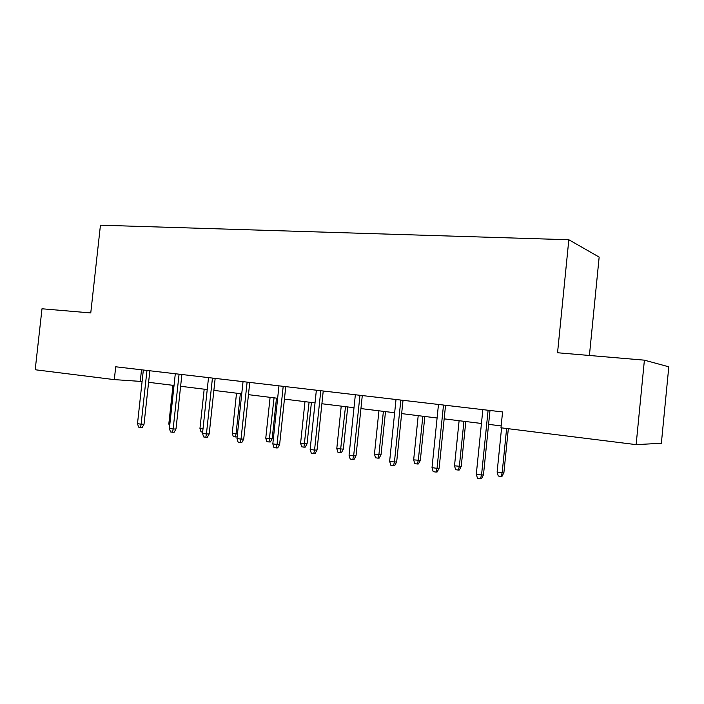 <?xml version="1.0" encoding="UTF-8"?>
<svg xmlns="http://www.w3.org/2000/svg" width="704" height="704" viewBox="0 0 704 704"><rect width="100%" height="100%" fill="white"/><g stroke="black" fill="none" stroke-linecap="round" stroke-linejoin="round"><path stroke-width="1.06" d="M589.415 355.476L599.157 257.083L568.823 239.747L100.443 225.201L90.763 312.937L41.994 308.774L35.2 369.75L114.312 379.614L142.094 381.506M668.8 366.81L661.364 443.274L636.134 444.629L644.398 360.166L668.8 366.81M636.134 444.629L500.975 427.794L502.568 411.937L115.711 366.784L114.312 379.614M568.823 239.747L557.55 352.757L644.398 360.166M148.597 382.316L174.038 385.458M180.611 386.276L207.231 389.567M213.875 390.386L241.736 393.835M248.459 394.662L277.649 398.27M284.434 399.115L315.04 402.899M321.895 403.744L354.006 407.713M360.932 408.575L394.654 412.746M401.658 413.609L437.096 417.991M444.162 418.862L481.448 423.474M488.585 424.362L501.16 425.911M141.513 369.794L140.263 381.278M488.101 410.247L481.545 475.015L483.481 474.813L481.483 478.676L480.41 478.799L481.545 475.015L476.3 474.232L482.847 409.631M483.481 474.813L489.993 410.467M480.41 478.799L477.497 478.359L476.3 474.232M503.906 472.639L502.022 476.318L501.037 476.423L498.247 476.01L497.121 472.085L503.906 472.639L508.332 428.71M501.037 476.423L502.154 472.824L506.616 428.498M497.121 472.085L501.582 427.865M443.502 405.038L437.026 468.371L439.129 468.195L437.149 471.97L435.978 472.076L437.026 468.371L432.018 467.623L438.478 404.457M439.129 468.195L445.553 405.275M435.978 472.076L433.198 471.662L432.018 467.623M400.831 400.057L394.434 462.018L396.678 461.877L394.724 465.564L393.474 465.652L394.434 462.018L389.638 461.296L396.018 399.494M396.678 461.877L403.022 400.312M393.474 465.652L390.808 465.247L389.638 461.296M461.243 466.391L459.369 469.982L458.304 470.078L455.629 469.682L454.511 465.837L461.243 466.391L465.802 421.538M458.304 470.078L459.334 466.55L463.936 421.309M454.511 465.837L459.105 420.71M420.323 460.398L418.466 463.918L417.34 463.998L414.77 463.61L413.662 459.844L420.323 460.398L424.829 416.478M417.34 463.998L418.282 460.522L422.831 416.231M413.662 459.844L418.202 415.65M359.964 395.287L353.646 455.928L356.022 455.814L354.086 459.422L352.766 459.492L353.646 455.928L349.052 455.242L355.353 394.75M356.022 455.814L362.287 395.56M352.766 459.492L350.214 459.105L349.052 455.242M381.049 454.643L379.218 458.093L378.013 458.154L375.549 457.785L374.449 454.098L381.049 454.643L385.502 411.611M378.013 458.154L378.893 454.749L383.39 411.347M374.449 454.098L378.937 410.802M320.786 390.72L314.556 450.094L317.038 450.006L315.128 453.534L313.746 453.596L314.556 450.094L310.147 449.434L316.369 390.201M317.038 450.006L323.233 391.002M313.746 453.596L311.3 453.226L310.147 449.434M343.332 449.126L341.519 452.496L340.252 452.549L337.885 452.197L336.794 448.571L343.332 449.126L347.732 406.938M340.252 452.549L345.506 406.666M336.794 448.571L341.229 406.138M283.202 386.329L277.05 444.488L279.638 444.435L277.746 447.894L276.302 447.929L277.05 444.488L272.818 443.863L278.96 385.836M279.638 444.435L285.754 386.628M276.302 447.929L273.953 447.577L272.818 443.863M307.067 443.81L305.272 447.119L303.952 447.154L301.673 446.811L300.599 443.265L307.067 443.81L311.414 402.45M303.952 447.154L309.091 402.16M300.599 443.265L304.973 401.65M247.113 382.122L241.032 439.12L243.725 439.085L241.85 442.464L240.354 442.49L241.032 439.12L236.975 438.513L243.038 381.647M243.725 439.085L249.762 382.43M240.354 442.49L238.102 442.156L236.975 438.513M272.184 438.706L270.406 441.945L269.034 441.971L266.842 441.646L265.769 438.152L272.184 438.706L276.478 398.13M269.034 441.971L274.058 397.83M265.769 438.152L270.098 397.338M212.432 378.074L206.43 433.954L209.202 433.937L207.346 437.254L205.806 437.272L206.43 433.954L202.523 433.365L208.516 377.617M209.202 433.937L215.16 378.391M205.806 437.272L203.641 436.938L202.523 433.365M237.204 436.286L236.834 436.964L233.306 436.665L232.25 433.242L236.051 433.796L240.337 393.659M235.418 436.973L236.051 433.796L237.477 433.787M232.25 433.242L236.526 393.184M179.071 374.176L173.149 428.982L176 428.991L174.17 432.238L172.577 432.247L173.149 428.982L169.391 428.419L175.305 373.736M176 428.991L181.887 374.502M172.577 432.247L170.491 431.93L169.391 428.419M202.655 432.106L201.001 431.86L199.954 428.498L204.186 389.189M199.954 428.498L202.998 428.947M146.969 370.427L141.117 424.204L144.038 424.222L142.226 427.416L140.598 427.407L141.117 424.204L137.5 423.658L143.343 370.005M144.038 424.222L149.855 370.77M140.598 427.407L138.591 427.108L137.5 423.658M169.602 426.422L168.819 423.931L172.999 385.334M168.819 423.931L169.858 424.09"/></g></svg>
